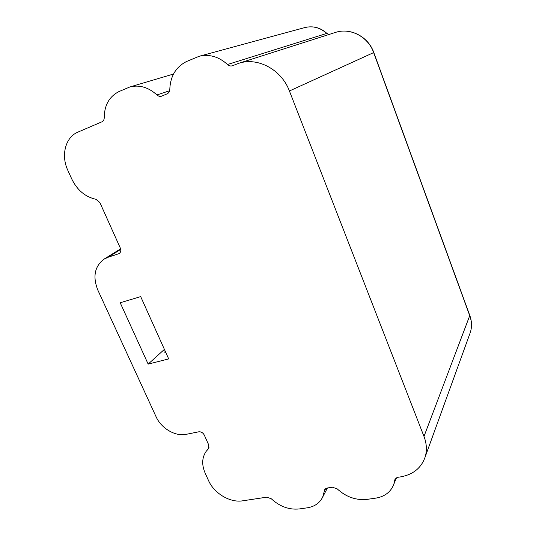 <?xml version="1.0" encoding="UTF-8"?>
<svg xmlns="http://www.w3.org/2000/svg" width="536" height="536" viewBox="0 0 536 536"><rect width="100%" height="100%" fill="white"/><g stroke="black" fill="none" stroke-linecap="round" stroke-linejoin="round"><path stroke-width="0.8" d="M165.731 352.326L164.599 352.165L165.276 351.328M120.613 248.871L103.877 259.257C94.571 266.506 92.574 276.831 97.894 290.224L156.056 416.693C161.195 428.371 175.379 436.733 186.206 434.328L198.702 431.822C201.107 431.601 202.97 432.693 204.296 435.078L208.772 445.034L208.598 448.639L206.179 451.319C201.931 457.516 201.596 464.786 205.161 473.134L208.538 480.584C214.085 493.381 230.112 502.969 242.667 500.818L266.834 497.16L271.323 498.788C279.799 506.574 289.125 509.964 299.309 508.945L307.182 507.833C314.525 506.674 319.69 503.076 322.692 497.06L324.762 489.556M169.624 90.745L156.948 94.946C148.445 87.247 139.407 84.588 129.846 86.973L119.019 91.549C109.29 96.5 104.359 105.217 104.225 117.686C104.192 119.702 103.408 121.082 101.88 121.833L77.981 132.091C65.325 137.189 60.762 155.447 67.838 170.347L71.804 179.091C77.291 190.253 85.338 196.98 95.951 199.278L99.877 202.561L120.325 248.094C121.21 250.413 120.861 252.195 119.267 253.428L119.816 252.979M164.405 349.378L148.157 364.112L168.686 358.912L140.687 296.616L120.205 302.753L148.157 364.112M156.948 94.946C158.395 96.252 159.936 96.668 161.584 96.192L167.131 93.827C168.806 93.016 169.698 91.542 169.791 89.405C170.334 76.192 175.942 66.886 186.602 61.479L199.292 56.233L305.098 27.503C313.084 25.688 320.3 27.664 326.746 33.44L327.007 33.48M328.963 34.492L326.746 33.44L227.512 64.508C218.862 56.702 209.462 53.948 199.292 56.233M227.512 64.508C228.993 65.848 230.621 66.276 232.39 65.794L238.815 63.282C257.823 56.89 281.561 69.693 289.413 90.986L373.793 52.528C368.339 36.683 350.497 27.403 335.523 32.401C350.403 27.43 368.198 36.743 373.659 52.602L469.817 315.925C471.774 321.439 471.982 326.833 470.44 332.119L469.523 334.652M324.635 489.797L327.201 488.008L332.441 487.211L337.224 488.892C346.089 496.993 356.031 500.483 367.053 499.371L375.589 498.158C384.774 496.651 390.865 491.974 393.853 484.142L394.911 479.613L397.94 477.281L400.399 476.913C413.135 474.662 421.41 467.948 425.222 456.779C427.085 450.287 426.676 443.507 423.989 436.438L289.413 90.986M103.877 259.257L107.984 257.3L118.55 253.776M164.994 351.583L165.356 352.393M304.562 27.644L305.098 27.503C313.178 25.661 320.468 27.638 326.953 33.426L329.037 34.472M469.804 315.47L423.989 436.438M208.779 448.364L208.256 449.014M395.38 478.728L394.764 480.249M325.439 488.765L324.36 490.822M107.984 257.3L120.734 249.374M425.222 456.779L470.44 332.119C472.028 326.719 471.827 321.218 469.851 315.61L373.793 52.528M129.846 86.973L173.51 74.035M335.523 32.401L238.815 63.282M393.853 484.142L396.399 477.817M327.429 487.974L322.692 497.06M209.047 447.734L206.876 450.448"/></g></svg>

